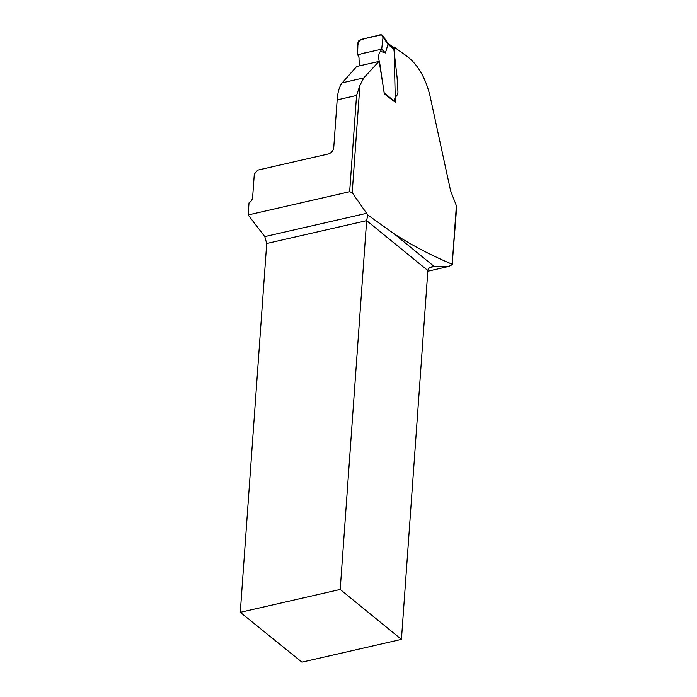 <?xml version="1.0" encoding="UTF-8"?>
<svg xmlns="http://www.w3.org/2000/svg" width="697" height="697" viewBox="0 0 697 697"><rect width="100%" height="100%" fill="white"/><g stroke="black" fill="none" stroke-linecap="round" stroke-linejoin="round"><path stroke-width="1.05" d="M392.925 47.204L394.058 46.96A525.39 243.41 4.1 0 0 406.151 55.621C417.625 64.141 425.579 77.594 430.023 95.986L450.628 190.9L456.387 205.676L452.196 264.215C430.981 255.311 411.648 245.196 394.171 233.861L367.737 214.946L352.212 192.677L349.659 191.736L248.149 214.955L264.782 236.605L266.716 243.497L240.282 612.323L301.949 662.15L401.437 639.384L427.871 270.558L366.648 220.635L340.206 589.462L401.437 639.384M349.659 191.736L356.559 95.454L359.896 85.435L363.782 77.89L378.907 61.458L379.586 62.19L384.282 93.816L395.347 102.328L394.058 46.96M456.387 205.676A37.603 18.349 -102.9 0 0 456.718 206.547L452.196 264.215M394.171 233.861L434.24 266.524L448.65 266.463L452.562 264.52M448.65 266.463L427.827 271.229M248.149 214.955L249.012 202.888A5.898 4.365 -50.8 0 0 252.636 197.251L254.3 174.111L257.672 170.138L328.304 153.976C331.397 152.974 333.21 150.848 333.75 147.598L337.174 99.889C337.731 92.048 339.413 86.358 342.21 82.821L356.707 66.468L378.907 61.458M340.206 589.462L240.282 612.323M430.093 267.474L434.24 266.524L431.992 266.777C429.474 267.421 428.106 268.685 427.871 270.558M266.716 243.497L366.648 220.635L367.737 214.946M359.53 65.832L358.981 58.783C359.243 57.921 358.781 56.553 357.587 54.671L357.953 42.691L360.602 39.52L381.398 34.85L382.758 35.599L383.062 37.063L381.703 49.147L380.501 51.343L385.406 52.946L387.976 44.381L383.062 37.063M387.654 42.909L392.812 47.108L393.857 49.147L397.063 77.175L397.935 91.743C398.048 96.752 394.075 95.75 394.598 101.405A0.741 0.549 -50.8 0 1 394.511 101.701M393.857 49.147L387.976 44.381M384.221 92.945L378.898 59.62C378.323 55.891 378.854 53.129 380.501 51.343M385.406 52.946L381.703 49.147L382.897 38.57C383.097 34.859 381.154 33.918 377.06 35.756C370.848 36.802 364.758 38.448 358.807 40.696C357.779 44.416 357.395 48.154 357.666 51.892C356.333 56.901 362.379 52.902 365.123 52.946L381.703 49.147M387.976 44.355L387.776 43.083L382.758 35.599M359.896 85.435L352.212 192.677M264.782 236.605L366.779 213.265M356.559 95.454L337.174 99.889M342.21 82.821L363.782 77.89M384.352 93.049L394.598 101.405"/></g></svg>
